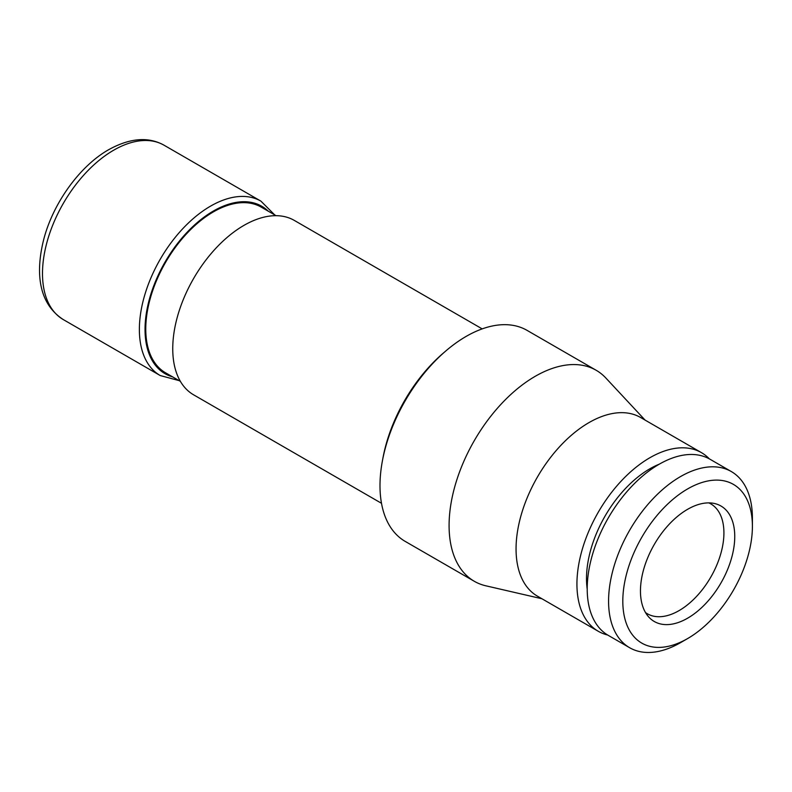 <?xml version="1.0" encoding="UTF-8"?>
<svg xmlns="http://www.w3.org/2000/svg" width="792" height="792" viewBox="0 0 792 792"><rect width="100%" height="100%" fill="white"/><g stroke="black" fill="none" stroke-linecap="round" stroke-linejoin="round"><path stroke-width="1.19" d="M645.51 612.572A63.439 36.63 120 0 0 647.341 613.76A63.439 36.63 120 0 0 696.227 596.762A63.439 36.63 120 0 0 723.918 532.917A63.439 36.63 120 0 0 710.78 503.88A63.439 36.63 120 0 0 708.83 502.89M734.748 536.531A66.676 38.491 120 0 0 714.028 503.405A66.676 38.491 120 0 0 665.498 528.432A66.676 38.491 120 0 0 640.461 590.971A66.676 38.491 120 0 0 648.559 616.8A66.676 38.491 120 0 0 701.425 607.83A66.676 38.491 120 0 0 734.748 536.531M608.573 601.158A101.703 58.717 120 0 0 629.64 647.717A101.703 58.717 120 0 0 680.486 642.678L687.604 638.57A91.634 52.906 120 0 0 752.4 526.343L752.4 518.126A101.703 58.717 120 0 0 731.333 471.567A101.703 58.717 120 0 0 652.964 498.812A101.703 58.717 120 0 0 608.573 601.158M752.4 518.126L752.4 526.343A91.634 52.906 120 0 0 687.604 488.931A91.634 52.906 120 0 0 622.809 601.158A91.634 52.906 120 0 0 687.604 638.57M731.333 471.567L709.978 459.231A101.703 58.717 120 0 0 631.61 486.476A101.703 58.717 120 0 0 587.209 588.832A101.703 58.717 120 0 0 608.276 635.382L629.64 647.717M659.34 464.142A89.615 51.737 120 0 0 586.506 578.546A89.615 51.737 120 0 0 587.209 589.08M709.355 458.885A103.148 59.558 120 0 0 701.445 452.638A103.148 59.558 120 0 0 621.958 480.269A103.148 59.558 120 0 0 576.932 584.08A103.148 59.558 120 0 0 598.297 631.293A103.148 59.558 120 0 0 607.662 635.016M701.445 452.638L640.57 417.483A103.148 59.558 120 0 0 561.082 445.124A103.148 59.558 120 0 0 516.057 548.925A103.148 59.558 120 0 0 537.422 596.148L598.297 631.293M645.084 420.097L605.821 377.982A121.839 70.34 120 0 0 596.158 370.27A121.839 70.34 120 0 0 502.267 402.91A121.839 70.34 120 0 0 449.084 525.522A121.839 70.34 120 0 0 474.319 581.298A121.839 70.34 120 0 0 485.833 585.803L541.936 598.752M596.158 370.27L527.066 330.373A121.839 70.34 120 0 0 445.738 351.024A121.839 70.34 120 0 0 382.447 460.657A121.839 70.34 120 0 0 379.992 485.635A121.839 70.34 120 0 0 405.227 541.411L474.319 581.298M482.189 328.888L294.287 220.404A100.693 58.133 120 0 0 216.691 247.381A100.693 58.133 120 0 0 172.745 348.708A100.693 58.133 120 0 0 193.595 394.812L381.497 503.296M276.052 215.681L261.231 207.128A95.664 55.232 120 0 0 187.526 232.759A95.664 55.232 120 0 0 145.768 329.026A95.664 55.232 120 0 0 165.577 372.814L180.388 381.368M445.738 351.024L443.213 353.192A115.8 66.855 120 0 0 383.061 457.39L382.447 460.657M164.033 145.203A100.693 58.133 120 0 0 113.692 150.193A100.693 58.133 120 0 0 42.491 273.507A100.693 58.133 120 0 0 63.34 319.612C38.204 303.366 35.402 272.27 43.768 239.263C53.163 203.029 79.824 165.993 108.682 149.688C129.878 137.976 148.322 136.481 164.033 145.203L260.915 201.138A100.693 58.133 120 0 0 210.573 206.118A100.693 58.133 120 0 0 139.372 329.442A100.693 58.133 120 0 0 160.222 375.547L179.051 380.596M268.26 211.187A96.683 55.826 120 0 0 213.404 211.028A96.683 55.826 120 0 0 145.035 329.442A96.683 55.826 120 0 0 172.606 376.873M63.34 319.612L160.222 375.547M274.715 214.909L260.915 201.138"/></g></svg>
